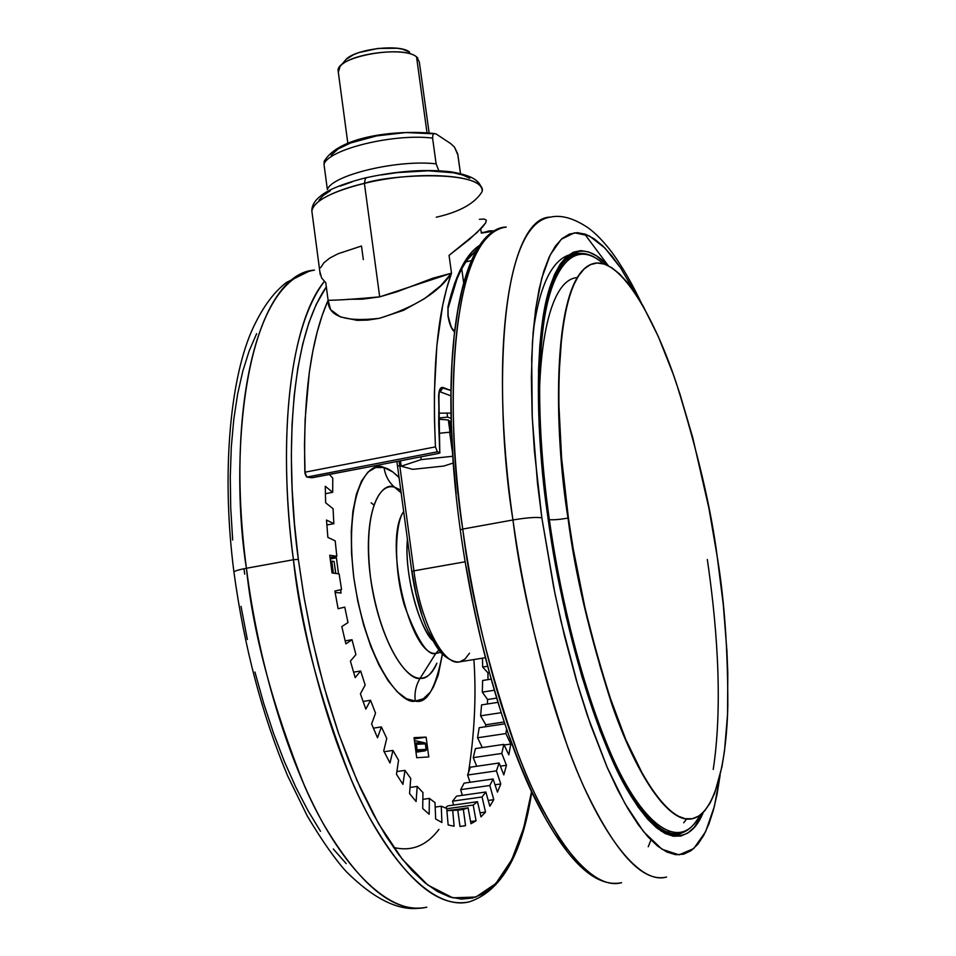 <?xml version="1.0" encoding="UTF-8"?>
<svg xmlns="http://www.w3.org/2000/svg" width="956" height="956" viewBox="0 0 956 956"><rect width="100%" height="100%" fill="white"/><g stroke="black" fill="none" stroke-linecap="round" stroke-linejoin="round"><path stroke-width="1.43" d="M717.215 556.667C711.168 509.07 697.581 451.351 676.454 383.511C654.848 318.539 621.292 258.933 595.002 263.211C550.991 271.588 554.05 432.04 568.402 518.033L568.019 518.104C553.847 432.757 550.525 274.241 593.7 263.474C550.525 274.241 553.847 432.757 568.019 518.104L568.402 518.033C575.261 573.17 590.187 636.194 613.202 707.082C636.541 774.109 669.188 824.526 692.61 818.659C715.948 812.982 726.703 759.889 727.827 705.456C727.839 648.646 724.301 599.042 717.215 556.667L723.286 604.718L726.93 651.108L727.803 673.263L727.528 714.67L724.493 751.046L721.923 766.903L714.706 793.086L710.069 803.076L704.763 810.772L698.824 816.042L692.287 818.73L685.201 818.73L677.601 815.934L669.558 810.294L661.158 801.749L652.47 790.325L643.603 776.045L625.702 739.335L608.339 692.861L600.141 666.571L585.299 609.438L573.206 548.732L568.402 518.033L561.602 458.02L558.77 402.428L558.854 377.178L561.925 333.154L564.829 314.823L568.569 299.168L573.074 286.274L578.284 276.212L584.092 268.995L590.45 264.609L597.237 262.996L604.407 264.083L611.852 267.752L619.5 273.906L627.279 282.39L635.119 293.074L642.958 305.777L658.349 336.632L673.012 373.641L679.943 394.027L692.777 437.752L708.922 508.257L717.215 556.667M690.758 818.969C667.145 822.662 634.975 771.444 612.067 705.014C589.482 634.856 574.795 572.548 568.019 518.104C574.795 572.548 589.482 634.856 612.067 705.014C634.975 771.444 667.145 822.662 690.758 818.969M438.804 413.159L450.885 413.112L438.804 413.159M347.649 299.288L362.396 299.18L379.687 296.862L364.403 183.361C331.445 191.714 313.926 200.927 311.847 211.001C313.46 198.609 344.315 187.89 364.403 183.361L365.479 177.876L366.196 178.043M328.099 300.292L322.244 315.205L317.129 332.234L312.803 351.282L309.326 372.254L305.143 419.385L304.498 445.197L305.06 473.853L306.553 476.889L312.6 477.677L368.681 466.934L311.68 477.749L306.9 477.056L437.358 451.83L435.446 446.87L304.856 472.228L306.9 477.056L437.358 451.83L435.446 446.87L434.454 419.433L434.371 393.263L436.868 345.57L442.7 305.215L446.763 288.126L451.519 273.189L379.687 296.862C355.883 299.049 338.699 300.196 328.099 300.292L325.793 282.785L321.586 277.897L319.818 271.492L321.586 277.897L325.793 282.785L328.099 300.292C310.879 339.069 303.124 396.382 304.856 472.228L435.446 446.87C432.04 369.841 437.406 311.943 451.519 273.189L440.812 285.605L424.548 298.642L403.408 310.365L379.508 318.288L367.845 320.093L357.174 320.356L340.312 316.902L330.621 309.672L328.099 300.292C327.753 316.281 344.889 322.291 379.508 318.288C415.203 307.127 439.198 292.094 451.519 273.189L449.057 255.383L469.504 239.311L482.493 227.05L485.684 222.879L486.329 220.215L484.25 219.055L479.386 219.306M448.149 316.03L447.934 315.731C449.248 323.666 451.375 328.995 454.303 331.72L450.766 326.343L448.149 316.03M448.161 316.018C450.419 324.992 451.925 329.414 452.678 329.294L454.411 330.764L452.606 329.318M407.447 539.041C404.388 572.513 417.318 623.921 432.769 640.616C421.022 631.175 403.659 575.321 407.447 539.041M440.728 652.303L435.793 653.414L438.888 650.02L435.793 653.414C409.598 656.473 382.794 539.076 403.755 511.568C395.33 521.486 392.904 566.705 404.424 605.518C417.258 640.269 427.714 656.234 435.793 653.414L420.15 678.27L435.793 653.414L440.728 652.303M394.541 487.19C375.385 481.776 363.244 523.53 370.474 577.233C377.417 630.9 401.556 678.545 420.15 678.27C425.85 679.334 431.419 674.315 436.868 663.237C432.662 673.251 427.093 678.27 420.15 678.27C415.908 685.225 414.283 692.813 415.274 701.035C414.283 692.813 415.908 685.225 420.15 678.27C410.267 681.676 381.444 650.905 370.474 577.233C362.049 504.075 383.499 481.071 394.541 487.19C388.722 482.111 385.232 475.562 384.061 467.556C388.327 468.428 393.37 471.798 399.202 477.665L392.868 471.989L384.061 467.556C385.232 475.562 388.722 482.111 394.541 487.19L401.245 492.89L394.541 487.19L400.875 490.117L394.541 487.19M442.532 653.223C435.817 688.368 426.735 704.309 415.274 701.035L406.491 698.728L397.278 691.857L387.993 680.564L379.03 665.221L370.773 646.399L363.603 624.865L357.855 601.551L353.768 577.46L351.557 553.691L351.27 531.261L352.931 511.137L356.421 494.156L361.547 480.964L368.06 472.001L375.684 467.52L384.061 467.556C370.486 459.752 343.527 487.142 353.768 577.46C367.319 668.483 403.181 705.636 415.274 701.035L423.281 698.8L430.236 692.24L433.235 687.448L438.207 675.127L442.425 654.179M298.344 559.356C286.86 477.426 285.653 345.917 326.331 286.872L316.173 304.546L308.908 322.674L302.753 343.933L297.83 368.168L294.233 395.139L292.046 424.56L291.341 456.108L292.154 489.388L294.496 523.96L298.344 559.356L293.432 559.738L298.344 559.356L304.211 598.253L312.624 640.962L324.024 686.695L338.794 734.005L357.042 780.646L378.528 823.618L402.512 859.492L427.774 885.017L452.762 897.815L475.885 897.051L495.841 883.559L511.854 859.54L523.673 827.932L531.536 791.771L527.007 814.954L521.988 833.596L515.989 850.314L509.058 864.917L501.195 877.178L492.46 886.905L482.876 893.92L472.503 898.043L461.437 899.106L449.738 896.967L437.525 891.542L424.918 882.758L412.036 870.569L399.034 855.011L386.057 836.165L373.282 814.154L360.878 789.166L349.024 761.478L337.886 731.388L327.633 699.266L318.42 665.531L310.389 630.637L303.673 595.086L298.344 559.356M324.347 281.434C280.861 338.699 281.542 475.538 293.432 559.738C276.607 432.243 291.58 320.989 324.347 281.434M577.496 277.467L576.862 277.61C545.04 280.598 535.217 371.346 540.69 447.265M460.29 529.887L462.752 529.062C445.556 425.42 447.085 235.152 506.274 227.05C463.29 227.313 438.41 356.457 462.752 529.062L512.954 519.968C488.05 346.108 510.086 216.713 550.548 217.108C494.897 224.349 495.567 415.537 512.954 519.968C526.589 517.686 536.208 516.969 541.837 517.817L534.38 450.778L532.134 414.641L531.369 377.859L532.48 341.734L535.85 307.892L541.729 278.256L550.262 254.798L561.303 239.239L574.508 232.798L589.302 235.893L604.969 248.082L620.791 268.182L636.087 294.508L620.599 267.895L611.709 255.73L602.842 245.955L594.106 238.737L585.562 234.256L577.305 232.655L569.429 234.065L562.044 238.594L555.221 246.301L549.091 257.236L543.725 271.408L539.22 288.748L535.671 309.147L533.137 332.473L531.703 358.5L532.253 417.497L537.499 483.366L541.837 517.817C536.208 516.969 526.589 517.686 512.954 519.968C521.02 586.793 539.339 662.639 567.888 747.508C596.867 827.549 637.473 885.686 666.571 877.046C642.528 882.902 614.899 852.692 583.674 786.43C553.978 720.059 526.84 619.333 512.954 519.968L462.752 529.062C476.303 627.733 503.884 727.6 534.607 793.313C566.968 858.93 595.97 888.722 621.591 882.699C590.545 891.554 548.123 834.074 518.331 754.762C489.042 670.67 470.519 595.433 462.752 529.062L460.29 529.887M246.421 568.258L293.432 559.738L246.421 568.258C230.049 467.998 240.625 281.817 314.5 270.118C261.072 273.081 224.397 401.018 246.421 568.258C238.785 569.692 234.626 570.959 233.945 572.082C234.626 570.959 238.785 569.692 246.421 568.258C258.562 663.93 287.947 760.104 322.925 823.056C359.934 885.877 394.553 913.924 426.806 907.196C387.646 916.9 337.719 862.24 304.57 786.083C272.281 705.253 252.898 632.645 246.421 568.258M608.255 265.672L584.558 233.921M244.676 574.138L244.007 568.724M574.52 253.71L585.275 253.758L577.245 253.173C544.573 251.822 525.848 366.877 548.254 519.443L548.182 519.562M607.729 265.421C577.066 232.332 550.584 259.255 542.41 321.682C534.069 384.001 539.949 461.449 548.158 519.395C557.049 582.993 576.815 677.565 610.143 755.3C643.472 833.775 684.639 858.548 703.293 812.373L694.319 827.239L687.938 832.975L680.911 836.022L673.299 836.237L665.137 833.501L656.509 827.753L647.475 818.945L638.154 807.055L628.618 792.142L618.986 774.264L609.39 753.579L599.938 730.276L581.965 676.788L566.095 616.297L553.225 551.947L544.084 487.202L539.124 425.563L538.515 370.235L539.805 345.773L542.112 323.797L545.386 304.51L549.545 288.079L554.516 274.587L560.216 264.107L566.573 256.638L573.469 252.157L580.842 250.615L588.573 251.906L596.604 255.921L607.741 265.421M674.781 834.708L679.346 834.098C659.963 839.141 636.72 812.349 609.617 753.722C584.068 695.048 560.598 606.63 548.254 519.49M686.145 830.943L679.346 834.098L686.145 830.943M548.433 519.741C526.457 368.168 544 253.519 578.739 253.543C531.118 260.51 533.281 429.184 548.433 519.741L549.341 519.67C541.466 463.923 535.73 390.287 542.96 329.27C550.047 268.278 573.947 237.219 603.272 263.736C573.947 237.219 550.047 268.278 542.96 329.27C535.73 390.287 541.466 463.923 549.341 519.67C553.512 520.028 559.738 519.502 568.019 518.104C559.738 519.502 553.512 520.028 549.341 519.67L548.433 519.741C555.556 577.806 571.389 644.021 595.935 718.362C620.826 788.592 655.697 840.503 680.612 833.25C659.987 837.958 636.278 811.07 609.486 752.587C584.02 694.176 560.694 606.355 548.433 519.741L548.433 519.741M572.931 254.81L570.828 255.192M699.661 815.48C679.728 854.724 639.588 823.761 608.112 747.042C576.576 670.873 557.946 581.021 549.341 519.67C557.946 581.021 576.576 670.873 608.112 747.042C639.588 823.761 679.728 854.724 699.661 815.48M449.165 422.158L449.738 421.321L448.34 419.983L450.025 432.315L448.34 419.983L438.864 419.218L448.34 419.983L449.738 421.357L451.292 432.733M429.101 132.8L419.302 61.853L416.541 56.882L426.985 132.585L416.541 56.882L417.844 58.053M346.18 59.356L353.553 54.683L358.775 52.616L378.038 48.421L397.23 48.266L402.392 49.15L409.67 52.15C399.919 43.367 353.338 49.186 345.367 60.204L343.766 63.251M338.316 72.286L340.037 66.466C349.43 53.44 405.069 46.486 416.541 56.882C403.085 44.705 336.428 56.464 338.101 70.648L338.316 72.286M324.371 160.823L323.988 164.205C328.649 149.196 393.956 133.254 432.578 138.106L432.96 134.473L434.406 133.577L436.163 133.983L450.718 143.627L454.47 147.093L457.912 155.027L460.493 173.574L457.661 153.725L454.47 147.093L450.718 143.627L436.163 133.983L434.406 133.577L432.96 134.473L432.578 138.106C393.956 133.254 328.649 149.196 323.988 164.205L327.358 189.539C332.09 175.067 397.517 159.353 436.127 163.834L432.578 138.106L436.127 163.834C397.517 159.353 332.09 175.067 327.358 189.539L323.988 164.205L324.371 160.823M331.17 155.159L338.149 148.933L350.577 142.982L376.592 135.907L405.87 132.549L431.419 133.697M438.816 170.706L436.127 163.834L438.816 170.706M326.187 159.652L325.291 159.891M451.136 423.52L450.085 423.878L451.136 423.52M447.599 417.115L450.993 418.274L447.599 417.115L447.038 412.944L447.599 417.115L438.84 417.999L447.599 417.115M451.471 432.781L449.667 432.196L439.174 433.283L449.667 432.196L452.535 453.084L449.667 432.196L451.471 432.781M443.883 466.038L453.216 463.027L443.883 466.038L412.825 469.348L443.883 466.038M452.738 456.275L421.178 459.609L401.173 466.205L412.825 469.348L401.173 466.205L400.445 460.804L401.173 466.205L421.178 459.609L420.807 456.872L421.178 459.609L452.738 456.275M713.236 769.449C723.967 698.513 715.387 614.421 707.321 559.499M672.044 834.516L674.733 834.014L672.044 834.516M660.883 831.015L666.045 831.684M468.093 774.969C474.499 734.65 476.435 696.183 473.901 659.556M568.127 259.279L566.143 259.889M668.125 831.589L670.323 831.254M683.695 822.769L686.635 819.029M573.349 254.081L576.265 254.021M414.438 740.565L424.679 742.764L414.773 743.075L416.362 744.318L425.647 743.852L424.679 742.764L415.382 743.218L416.362 744.318L417.091 749.863L426.376 749.349L425.647 743.852L416.362 744.318L417.091 749.863L416.063 751.332L425.36 750.807L426.376 749.349L417.091 749.863L415.872 751.368L425.36 750.807L415.991 752.205L426.149 750.305L425.324 743.147L414.438 740.565M334.122 561.483L335.675 573.445L334.122 561.483L331.78 561.136L333.345 573.122L331.78 561.136L330.465 561.196L334.122 561.483M334.134 561.602L335.783 573.457M720.095 775.412L717.084 794.149L713.403 810.102L708.934 823.917L703.7 835.425L697.701 844.435L690.973 850.744L683.564 854.21L675.498 854.676L666.846 852.011L657.68 846.132L648.084 836.978L638.142 824.514L627.984 808.8L617.696 789.907L607.43 767.967L587.474 715.805L578.069 686.145L561.053 621.508L553.691 587.366L541.837 517.817L554.982 593.712L564.566 636.302L576.444 680.648L590.641 724.971L606.941 766.832L624.842 803.351L643.519 831.612L661.934 849.227L678.987 854.855L693.757 848.558L705.624 831.66L714.371 806.41L720.095 775.412M256.626 333.656L249.169 350.936L242.812 371.107L237.65 394.003L233.778 419.397L231.304 447.038L230.265 476.614L230.719 507.744L232.678 540.044M241.031 606.391L247.341 639.528M254.941 672.032L263.736 703.473L273.583 733.419L284.35 761.478L295.882 787.338L307.987 810.688L320.523 831.302M333.309 848.976L346.18 863.603M469.265 901.855C438.422 908.439 404.997 880.022 368.968 816.591C334.887 753.041 305.872 656.067 293.432 559.738C300.184 624.555 319.4 697.737 351.055 779.271C383.487 856.11 431.837 911.379 469.265 901.855C501.374 891.159 522.191 854.604 531.739 792.189M393.525 847.422C411.415 851.808 426.555 845.785 438.959 829.354M474.463 256.459L467.914 271.277L462.286 289.429L457.709 310.82L454.255 335.281L452.021 362.587L451.053 392.474L451.411 424.572L453.108 458.486L456.155 493.786M466.122 566.561L472.921 603.021L480.808 638.823L489.663 673.478L499.355 706.508M509.727 737.494L520.638 766.031L531.93 791.819L543.426 814.572M555.006 834.098L566.49 850.254M648.24 846.753L650.928 839.989M655.673 825.088L655.947 824.096M329.462 474.511L332.772 478.191L332.688 492.304L325.267 486.257L325.637 502.772L333.07 508.735L333.847 523.685L326.51 520.052L327.86 537.356L335.197 540.869L336.823 556.332L329.736 555.233L332.043 572.943L339.129 573.911L341.567 589.541L334.875 591.023L338.089 608.721L344.769 607.108L347.984 622.559L341.818 626.586L345.869 643.866L352.011 639.719L355.907 654.633L350.398 661.098L355.19 677.577L360.663 671.004L365.168 685.046L360.412 693.793L365.825 709.101L370.534 700.27L375.529 713.164L371.609 723.955L377.524 737.757L381.384 726.918L386.738 738.39L383.726 750.95L389.988 763.008L392.952 750.424L398.556 760.259L396.477 774.288L402.93 784.362L404.974 770.369L410.721 778.411L409.562 793.564L416.087 801.522L417.21 786.43L422.946 792.572L422.707 808.501L429.16 814.261L429.387 798.403L435.016 802.598L435.649 818.981L441.911 822.495L441.266 806.219L446.691 808.441L448.149 824.944L454.112 826.247L452.654 809.852L457.781 810.15L459.979 826.474L465.548 825.625L463.349 809.409L468.093 807.832L470.973 823.713L476.052 820.81L473.196 805.048L477.498 801.702L480.964 816.878L485.505 812.062L482.063 796.981L485.851 791.998L489.83 806.243L493.774 799.658L489.83 785.497L493.081 778.985L497.467 792.13L500.777 783.956L496.427 770.871L499.104 763.008L503.812 774.874L506.465 765.278L501.781 753.436L503.872 744.377L508.819 754.858L510.791 744.019L505.879 733.551L506.549 729.201L505.879 733.551L477.582 737.781L479.171 727.707L504.72 723.835L479.171 727.707L477.582 737.781L505.879 733.551L510.791 744.019L504.159 744.999L510.791 744.019L508.819 754.858L503.872 744.377L475.443 748.584L503.872 744.377L501.781 753.436L473.244 757.642L475.443 748.584L473.244 757.642L501.781 753.436L506.465 765.278L500.358 766.162L506.465 765.278L503.812 774.874L499.104 763.008L470.412 767.19L499.104 763.008L496.427 770.871L467.604 775.041L470.412 767.19L467.604 775.041L496.427 770.871L500.777 783.956L495.005 784.768L500.777 783.956L497.467 792.13L493.081 778.985L464.102 783.143L493.081 778.985L489.83 785.497L460.696 789.644L464.102 783.143L460.696 789.644L489.83 785.497L493.774 799.658L488.205 800.447L493.774 799.658L489.83 806.243L485.851 791.998L456.562 796.145L485.851 791.998L482.063 796.981L452.606 801.14L456.562 796.145L452.606 801.14L482.063 796.981L485.505 812.062L480.031 812.815L485.505 812.062L480.964 816.878L477.498 801.702L447.874 805.86L477.498 801.702L473.196 805.048L446.727 808.752L473.196 805.048L476.052 820.81L470.579 821.562L476.052 820.81L470.973 823.713L468.093 807.832L453.168 809.923L468.093 807.832L457.781 810.186L463.349 809.409L465.548 825.625L459.979 826.474L457.781 810.15L446.894 810.664L452.654 809.852L454.112 826.247L448.149 824.944L446.691 808.441L441.266 806.219L435.195 807.067L441.266 806.219L441.911 822.495L435.649 818.981L435.016 802.598L429.387 798.403L422.851 799.336L429.387 798.403L429.16 814.261L422.707 808.501L422.946 792.572L417.21 786.43L410.028 787.457L417.21 786.43L416.087 801.522L409.562 793.564L410.721 778.411L404.974 770.369L396.883 771.552L404.974 770.369L402.93 784.362L396.477 774.288L398.556 760.259L392.952 750.424L384.121 751.751L392.952 750.424L389.988 763.008L383.726 750.95L386.738 738.39L381.384 726.918L373.354 728.161L381.384 726.918L377.524 737.757L371.609 723.955L375.529 713.164L370.534 700.27L363.065 701.453L370.534 700.27L365.825 709.101L360.412 693.793L365.168 685.046L360.663 671.004L353.565 672.152L360.663 671.004L355.19 677.577L350.398 661.098L355.907 654.633L352.011 639.719L345.14 640.867L352.011 639.719L345.869 643.866L341.818 626.586L347.984 622.559L344.769 607.108L338.089 608.721L334.875 591.023L341.567 589.541L339.129 573.911L332.043 572.943L329.736 555.233L336.823 556.332L330.011 557.563L336.823 556.332L335.197 540.869L327.86 537.356L326.51 520.052L333.847 523.685L326.856 524.975L333.847 523.685L333.07 508.735L325.637 502.772L325.267 486.257L332.688 492.304L325.375 493.702L332.688 492.304L332.772 478.191L329.462 474.511M373.784 504.876L371.143 502.82M482.661 667.037L482.493 658.158L482.661 667.037L487.488 666.26L482.661 667.037L487.954 672.809L489.197 672.606L487.954 672.809L482.661 667.037M487.99 679.644L487.954 672.809L487.99 679.644M491.014 679.166L482.637 680.493L491.014 679.166M482.302 692.132L482.637 680.493L482.302 692.132L494.192 690.268L482.302 692.132L487.572 699.517L496.523 698.131L487.572 699.517L482.302 692.132M487.369 703.986L487.572 699.517L487.369 703.986M497.825 702.373L481.573 704.895L497.825 702.373M480.605 715.829L481.573 704.895L480.605 715.829L501.064 712.698L480.605 715.829L485.791 724.768L504.111 721.995L485.791 724.768L480.605 715.829M485.588 726.739L485.791 724.768L485.588 726.739M482.29 747.568L477.582 737.781L482.29 747.568M476.721 766.27L473.244 757.642L476.721 766.27M470.053 782.295L467.604 775.041L470.053 782.295M462.31 795.332L460.696 789.644L462.31 795.332M453.514 805.072L452.606 801.14L453.514 805.072M445.269 807.94L447.874 805.86L445.269 807.94M330.179 558.973L336.416 557.85L338.508 573.827L336.416 557.85L330.179 558.973M340.587 589.756L341.017 593.043L335.102 592.361L341.017 593.043L340.587 589.756M332.102 557.193L336.416 557.85L332.102 557.193M426.125 737.136L414.223 738.94L426.125 737.136L428.778 756.937L416.72 757.714L414.044 737.638L426.125 737.136L428.778 756.937L416.72 757.714L414.044 737.638L426.125 737.136M463.851 263.45L477.355 249.325M471.428 260.653L465.93 261.86L471.428 260.653M413.912 570.828L465.118 561.793L413.912 570.828L399.751 465.524L401.054 465.273L399.751 465.524L399.022 461.079L399.751 465.524L397.672 466.253L399.751 465.524L413.912 570.828C420.317 621.675 443.68 666.679 459.693 661.839C443.668 666.679 420.317 621.663 413.912 570.828L411.833 571.425M368.681 466.934L437.633 453.622L368.681 466.934M440.166 391.841L450.766 395.772L440.166 391.841L443.094 387.539L440.166 391.841M481.25 232.619L494.85 231.005L481.322 233.109L489.149 230.898L495.22 230.79M439.485 453.12L437.633 453.622L440.023 452.75L437.358 451.83L439.772 452.547L438.685 423.723L439.007 392.199L441.337 387.598L450.814 390.442L443.094 387.539C440.381 386.845 438.888 389.773 438.625 396.346L439.772 452.547L438.888 397.266M481.908 243.971C467.341 251.763 456.024 272.711 447.946 306.84L447.934 315.731L447.946 306.84L454.542 283.597L462.585 265.29L471.858 252.049L480.247 244.951M469.504 653.211L465.01 659.078L459.693 661.839L485.254 657.716M363.316 259.602L361.499 246.015L338.03 253.77L329.712 258.108L323.881 262.792L320.619 267.716M480.737 228.926L481.322 233.109L480.737 228.926M445.03 655.446L436.82 646.292L428.862 632.251M421.751 614.254L415.991 593.521L412.024 571.557M481.525 187.985C479.231 181.795 474.833 175.725 450.348 171.745C424.87 168.961 396.585 171.005 365.515 177.876L364.403 183.361C390.144 174.291 484.716 169.606 482.111 191.618C486.974 175.103 419.804 169.654 364.403 183.361L379.687 296.862L397.075 291.747L432.925 278.172L451.519 273.189L449.057 255.383L477.032 232.571L485.684 222.879L486.329 220.215M482.111 191.618C474.965 203.389 459.681 211.921 436.259 217.227M352.238 181.831L340.121 186.121M330.31 190.746L323.188 195.49L318.993 200.174M469.755 178.234L463.027 175.127L453.586 172.785L428.085 170.777L397.242 172.618L381.408 174.924M320.272 274.898L311.847 211.001C311.728 205.468 314.894 200.246 321.359 195.371C325.124 192.359 335.843 185.428 365.347 177.912M621.591 882.699C593.939 888.303 564.064 858.309 531.978 792.715C501.207 727.229 473.746 627.961 460.278 529.815C437.298 363.973 458.378 236.574 502.091 227.922M419.337 908.2C397.851 910.829 373.473 898.616 346.227 871.573C335.066 859.289 322.124 840.826 307.366 816.173L287.66 775.902C262.111 715.028 244.198 647.104 233.933 572.118C221.422 475.299 229.775 382.257 251.141 332.174C261.191 309.35 272.962 292.763 286.453 282.438L308.812 271.349M641.44 303.16C632.37 284.099 622.798 267.525 612.736 253.424C604.013 241.856 595.707 233.252 587.809 227.6C573.612 218.195 561.196 214.694 550.548 217.108M603.475 263.796C594.871 256.1 586.625 252.695 578.739 253.543M340.037 66.466L345.367 60.204M347.853 143.436L338.101 70.648M324.072 161.612C338.878 135.37 399.536 129.574 434.633 133.577M699.828 815.36C694.486 825.243 688.081 831.206 680.612 833.25M675.952 833.859L671.996 834.504M533.161 332.21C539.232 287.374 550.931 261.717 568.234 255.252M573.863 253.914L577.245 253.173M464.712 825.829L459.979 826.474M461.748 268.899L463.624 282.414M438.888 396.967L439.258 391.733M477.068 249.791C468.978 256.124 462.202 266.103 456.753 279.738L448.161 308.131M448.137 315.898L448.053 308.609M454.482 330.167L453.371 329.677M459.693 661.851C451.638 663.165 440.537 653.056 439.927 651.347C435.566 645.969 430.869 637.544 425.838 626.072C419.278 609.701 414.605 591.477 411.797 571.425L396.883 461.485"/></g></svg>
